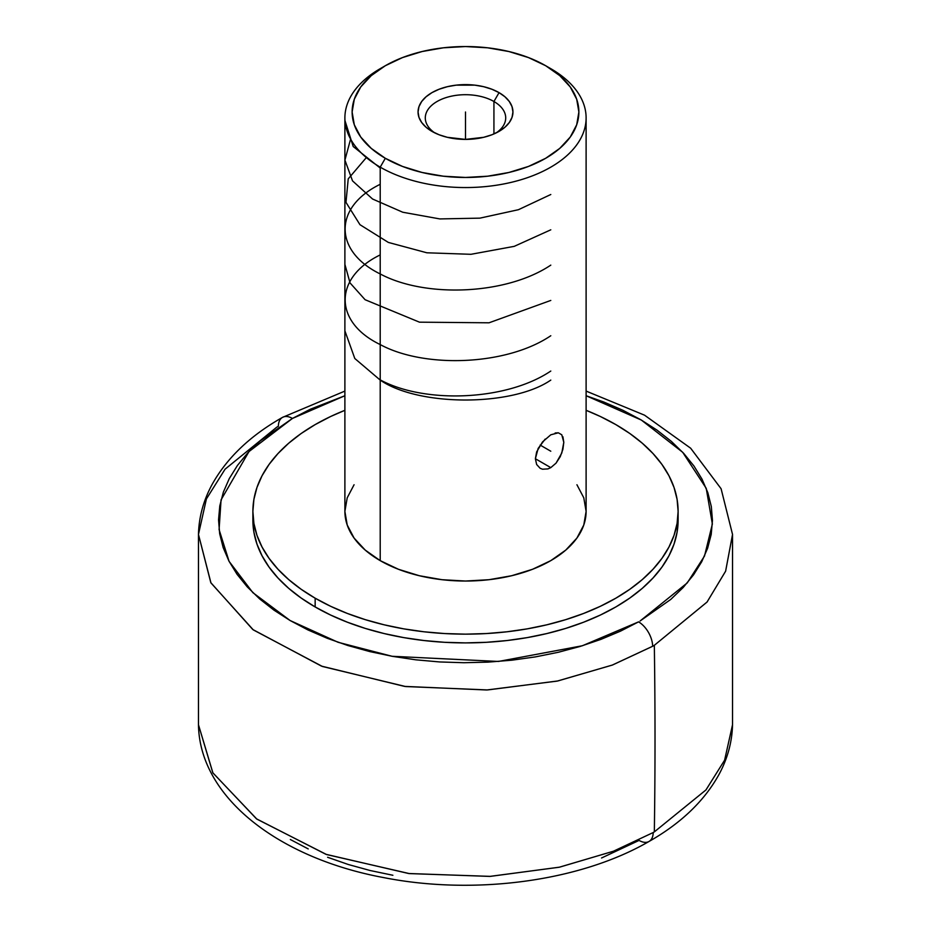 <?xml version="1.0" encoding="UTF-8"?>
<svg xmlns="http://www.w3.org/2000/svg" width="931" height="931" viewBox="0 0 931 931"><rect width="100%" height="100%" fill="white"/><g stroke="black" fill="none" stroke-linecap="round" stroke-linejoin="round"><path stroke-width="1.4" d="M640.121 620.965L687.241 582.922L704.511 556.028L712.366 523.99L706.233 488.344L682.679 452.28L641.354 420.056L586.111 395.733L603.719 401.994L623.06 410.362L640.889 419.776L657.042 430.157L671.367 441.399L683.715 453.397L693.967 466.024L702.032 479.174L707.839 492.72L711.319 506.534L712.448 520.464L711.214 534.406L707.63 548.196L701.718 561.73L693.548 574.858L683.203 587.473L670.762 599.424L640.121 620.965M344.889 395.733L292.427 418.45A20.098 11.498 -119.6 0 0 282.512 417.379A20.098 11.498 -119.6 0 0 278.346 426.305A267.057 154.185 0 0 0 276.67 427.259L225.069 469.189L206.403 498.946L198.466 534.429L210.802 582.643L252.778 629.507L321.509 666.13L404.566 686.403L486.669 689.987L557.192 681.096L612.249 665.095L652.654 646.265A20.098 11.498 -119.6 0 0 638.573 621.861A20.098 11.498 60.4 0 1 652.654 646.265A267.057 154.185 0 0 0 654.33 645.311A267.057 154.185 180 0 1 652.654 646.265L612.517 665.002L557.785 680.968L487.576 689.941L405.625 686.543L322.429 666.48L253.313 629.903L210.953 582.911L198.466 534.429C198.897 517.159 203.412 500.564 212.012 484.655C226.78 458.017 250.276 435.592 282.512 417.379A20.098 11.498 60.4 0 1 292.427 418.45L248.984 451.57L221.054 499.866L219.088 529.599L229.073 561.346L252.848 592.64L290.111 620.523L338.069 642.285L392.067 656.285L498.481 661.452L582.364 645.753L638.573 621.861L620.523 631.137L600.995 639.353L580.164 646.428L558.239 652.294L535.418 656.89L511.934 660.184L488.007 662.139L463.859 662.721L439.735 661.953L415.854 659.823L392.44 656.343L369.735 651.572L347.95 645.544L327.281 638.305L307.94 629.938L290.111 620.523L273.958 610.142L259.633 598.901L247.285 586.914L237.033 574.276L228.968 561.125L223.161 547.579L219.681 533.777L218.552 519.835L219.786 505.905L223.37 492.103L229.282 478.581L237.452 465.442L247.797 452.838L260.238 440.875L292.427 418.45L310.477 409.163L344.889 395.733M601.554 857.986L639.073 840.414A20.098 11.533 -119.7 0 0 649.035 841.461A20.098 11.533 -119.7 0 0 653.201 832.535L613.389 851.248L559.205 867.238L489.764 876.408L408.639 873.511L325.931 854.309L256.479 818.826L212.803 772.742L198.466 724.725L212.908 772.916L256.84 819.094L326.548 854.53L409.349 873.592L490.369 876.374L559.589 867.157L613.564 851.178L653.201 832.535A20.098 11.533 60.3 0 1 649.035 841.461C681.061 823.26 704.406 800.881 719.069 774.336C727.611 758.474 732.103 741.937 732.534 724.725L724.597 760.208L705.931 789.965L654.33 831.883L705.977 789.919L724.621 760.162L732.534 724.725L732.534 534.429L725.633 571.145L707.083 602.008L654.33 645.311L707.025 602.078L725.61 571.215L732.534 534.429L721.094 488.74L690.651 448.207L644.543 415.179L586.111 391.09M654.33 831.883A6700.686 3868.666 -120 0 0 654.33 645.311A6700.686 3868.666 60 0 1 654.33 831.883A267.057 154.185 180 0 1 653.201 832.535A267.057 154.185 0 0 0 654.33 831.883M542.505 469.212L540.131 468.281L536.64 464.499L535.383 458.739L550.791 467.63L535.383 458.739L536.64 451.907L542.529 441.911L550.791 434.8L558.332 432.799L561.789 434.8L563.802 442.318L561.777 453.06L556.051 463.138L550.791 467.63L547.952 468.898L542.505 469.212L540.131 468.281L536.64 464.499L535.383 458.739L538.153 448.428L545.17 439.095M555.167 432.985L558.332 432.799L561.789 434.8M385.329 65.717L380.209 68.673A120.611 69.639 0 0 0 380.209 167.149L385.329 158.293A113.373 65.461 180 0 1 385.329 65.717A113.373 65.461 180 0 1 545.671 65.717L559.764 75.644L570.249 86.955L576.696 99.233L578.873 112.011L576.696 124.777L570.249 137.055L559.764 148.378L545.671 158.293L528.494 166.428L508.885 172.479L487.623 176.203L465.5 177.46L443.377 176.203L422.115 172.479L402.506 166.428L385.329 158.293L371.236 148.378L360.751 137.055L354.304 124.777L352.127 112.011L354.304 99.233L360.751 86.955L371.236 75.644L385.329 65.717L402.506 57.582L422.115 51.531L443.377 47.807L465.5 46.55L487.623 47.807L508.885 51.531L528.494 57.582L545.671 65.717A113.373 65.461 180 0 1 545.671 158.293A113.373 65.461 180 0 1 385.329 158.293L380.209 167.149A120.611 69.639 0 0 0 550.78 167.161A120.611 69.639 0 0 0 550.791 68.673A120.611 69.639 180 0 1 586.111 117.911A120.611 69.639 180 0 1 511.654 182.255A120.611 69.639 180 0 1 380.209 167.149L380.209 560.637A120.611 69.639 0 0 0 511.654 575.73A120.611 69.639 0 0 0 586.111 511.398L583.795 497.817L576.929 484.748M562.894 436.755L563.802 442.318L562.894 449.347L560.241 456.679L556.051 463.138M434.719 132.854A40.208 23.217 180 0 1 425.292 117.911A40.208 23.217 180 0 1 450.115 96.475A40.208 23.217 180 0 1 493.93 101.502L493.93 133.936L493.93 101.502A40.208 23.217 0 0 0 438.326 100.804A40.208 23.217 0 0 0 434.719 132.854M499.051 92.635L493.93 101.502L499.051 92.635L491.859 89.236L483.655 86.699L474.752 85.14L456.248 85.14L447.346 86.699L439.141 89.236L431.949 92.635L426.049 96.789L421.673 101.526L418.973 106.658L418.054 112.011L418.973 117.353L421.673 122.485L426.049 127.221L431.949 131.376A47.446 27.395 180 0 1 431.949 92.635A47.446 27.395 180 0 1 499.051 92.635A47.446 27.395 180 0 1 499.051 131.376L504.951 127.221L509.327 122.485L512.027 117.353L512.946 112.011L512.027 106.658L509.327 101.526L504.951 96.789L499.051 92.635M253.023 515.774A212.617 122.752 0 0 0 252.883 520.15L253.907 532.183L256.968 544.1L262.042 555.784L269.071 567.13L277.997 578.011L288.715 588.345L301.144 598.028L315.155 606.954A212.617 122.752 0 0 0 546.858 633.557A212.617 122.752 0 0 0 678.117 520.15L678.117 511.398A212.617 122.752 180 0 1 546.858 624.806A212.617 122.752 180 0 1 315.155 598.191L315.155 606.954L330.621 615.042L347.379 622.211L365.278 628.413L384.142 633.557L403.786 637.619L424.024 640.54L444.657 642.309L465.5 642.902L486.343 642.309L506.976 640.54L527.214 637.619L546.858 633.557L565.722 628.413L583.621 622.211L600.379 615.042L615.845 606.954L629.856 598.028L642.285 588.345L653.003 578.011L661.929 567.13L668.958 555.784L674.032 544.1L677.093 532.183L678.117 520.15M678.117 511.398L677.093 499.365L674.032 487.448L668.958 475.764L661.929 464.418L653.003 453.537L642.285 443.203L629.856 433.52L615.845 424.606L600.379 416.506L586.111 410.315A212.617 122.752 180 0 1 615.845 424.606A212.617 122.752 180 0 1 678.117 511.398L677.093 523.431L674.032 535.348L668.958 547.032L661.929 558.367L653.003 569.26L642.285 579.594L629.856 589.265L615.845 598.191L600.379 606.29L583.621 613.459L565.722 619.65L546.858 624.806L527.214 628.867L506.976 631.788L486.343 633.557L465.5 634.151L444.657 633.557L424.024 631.788L403.786 628.867L384.142 624.806L365.278 619.65L347.379 613.459L330.621 606.29L315.155 598.191A212.617 122.752 180 0 1 252.883 511.398A212.617 122.752 180 0 1 344.889 410.315L330.621 416.506L315.155 424.606L301.144 433.52L288.715 443.203L277.997 453.537L269.071 464.418L262.042 475.764L256.968 487.448L253.907 499.365L252.883 511.398L253.907 523.431L256.968 535.348L262.042 547.032L269.071 558.367L277.997 569.26L288.715 579.594L301.144 589.265L315.155 598.191L315.155 606.954A212.617 122.752 0 0 1 252.883 520.15L252.883 511.398M392.882 875.268L370.142 870.52L348.31 864.503L327.607 857.276M308.231 848.921L290.356 839.518M431.949 131.376L439.141 134.786L447.346 137.311L465.5 139.394L483.655 137.311L491.859 134.786L499.051 131.376A47.446 27.395 180 0 1 431.949 131.376M496.281 132.854A40.208 23.217 0 0 0 493.93 101.502A40.208 23.217 180 0 1 505.708 117.911A40.208 23.217 180 0 1 496.27 132.854M354.071 484.748L347.205 497.817L344.889 511.398L347.205 524.979L354.071 538.048L365.22 550.081L380.209 560.637L398.491 569.295L419.346 575.73L441.969 579.699L465.5 581.037L489.031 579.699L511.654 575.73L532.509 569.295L550.791 560.637L565.78 550.081L576.929 538.048L583.795 524.979L586.111 511.398L586.111 117.911M344.889 117.911L344.889 511.398A120.611 69.639 0 0 0 380.209 560.637L380.209 167.149A120.611 69.639 180 0 1 344.889 117.911A120.611 69.639 180 0 1 382.85 67.207M465.5 112.011L465.5 139.394L465.5 112.011M550.791 451.221L540.143 445.065M380.209 379.871C424.501 403.914 506.383 400.97 550.791 371.05M380.209 254.908C333.542 277.554 333.507 322.01 380.046 344.482C424.105 368.536 506.371 365.778 550.791 335.742M344.889 264.357L350.044 282.931L365.092 299.712L419.474 322.173L489.031 322.801L550.791 300.434M380.209 184.303C333.356 207.043 333.519 251.195 380.279 273.982C424.722 297.873 505.894 295.22 550.791 265.126M366.349 157.572L348.229 178.857L345.971 202.353L359.971 224.697L388.343 242.421L426.864 252.79L470.981 254.303L514.238 246.354L550.791 229.817M350.591 139.08L344.924 160.12L352.523 180.882L372.563 199.013L402.762 212.233L439.839 218.925L479.919 218.145L518.427 209.708L550.791 194.509M344.982 120.669L353.198 146.516L380.209 168.034M344.889 330.842L354.804 358.505L380.209 380.092C418.601 406.649 512.399 406.649 550.791 380.092M282.512 417.379L344.889 391.09M198.466 534.429L198.466 724.725C199.595 797.902 279.428 858.126 383.013 877.468C473.902 895.575 579.85 881.587 649.035 841.461M550.791 68.673L545.671 65.717"/></g></svg>

